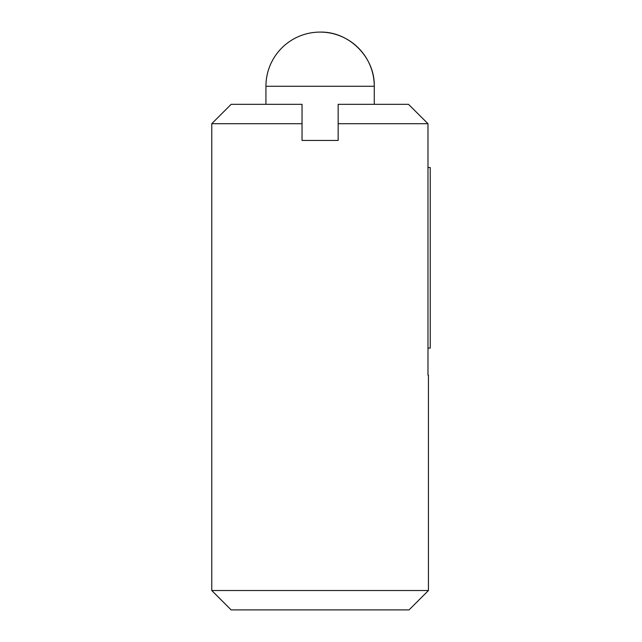 <?xml version="1.0" encoding="UTF-8"?>
<svg xmlns="http://www.w3.org/2000/svg" width="642" height="642" viewBox="0 0 642 642"><rect width="100%" height="100%" fill="white"/><g stroke="black" fill="none" stroke-linecap="round" stroke-linejoin="round"><path stroke-width="0.96" d="M427.981 375.169L428.439 375.169L428.439 590.52L211.764 590.52L211.764 123.705L302.045 123.705L302.045 140.438L338.157 140.438L338.157 104.325L408.497 104.325L427.981 123.705L427.981 375.169M374.27 104.325L374.27 86.269A54.169 54.169 0 0 0 320.101 32.1C349.039 31.354 375.016 57.323 374.27 86.269L265.932 86.269L265.932 104.325M428.439 590.52L409.05 609.9L231.144 609.9L211.764 590.52M408.497 104.325L427.981 123.705L338.157 123.705M427.981 348.084L430.244 348.084L430.244 167.522L427.981 167.522M211.756 123.705L231.144 104.325L302.045 104.325L302.045 123.705M320.101 32.1A54.169 54.169 0 0 0 265.932 86.269"/></g></svg>
